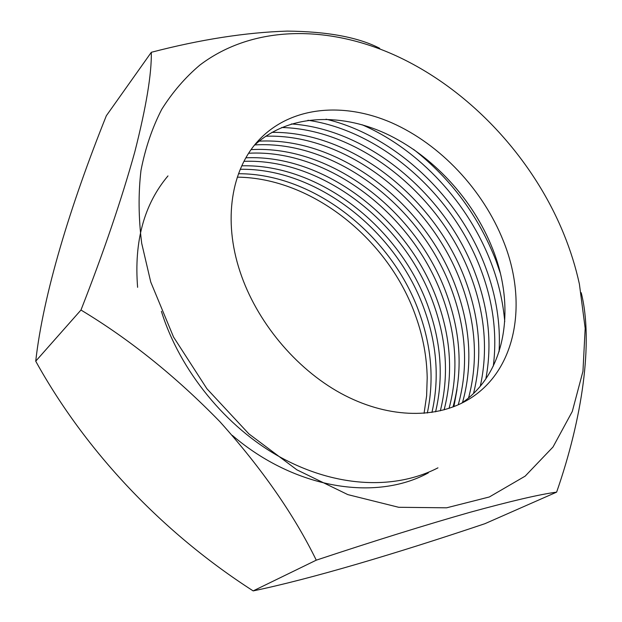 <?xml version="1.0" encoding="UTF-8"?>
<svg xmlns="http://www.w3.org/2000/svg" width="622" height="622" viewBox="0 0 622 622"><rect width="100%" height="100%" fill="white"/><g stroke="black" fill="none" stroke-linecap="round" stroke-linejoin="round"><path stroke-width="0.93" d="M151.317 52.295L106.346 115.731C70.162 205.952 43.182 294.548 35.726 361.188L80.969 310.036C103.563 252.415 121.508 199.701 134.803 151.892C146.193 107.062 151.698 73.862 151.317 52.295C200.416 39.489 245.744 32.422 287.302 31.1C327.499 31.528 358.311 37.273 379.731 48.329M150.757 282.061L173.538 337.031L206.901 388.727L248.901 433.899L296.896 469.835L347.846 494.622L398.686 507.288L446.619 507.809L489.335 496.978L525.162 476.141L552.997 447.016L572.294 411.453L582.954 371.303L585.178 328.315L579.401 284.098C575.723 267.188 570.522 250.487 563.796 233.996C532.619 157.382 469.571 89.654 396.471 55.964C328.999 24.958 253.387 24.522 199.895 65.061C185.239 77.439 172.527 92.188 161.743 109.324C152.258 127.728 145.338 148.067 140.992 170.342C138.255 193.535 138.488 217.863 141.699 243.319L150.757 282.061M581.228 292.713C593.598 341.906 582.215 418.785 556.628 492.134C539.974 494.319 511.121 501.037 470.077 512.279C425.627 524.921 374.358 540.883 316.271 560.165C293.981 514.619 261.839 468.444 219.854 421.638C175.855 376.465 129.563 339.27 80.969 310.036M240.045 271.674C222.793 219.893 231.438 169.324 258.558 140.424C290.342 106.346 343.258 101.596 391.798 122.829C440.423 144.351 483.045 189.772 503.385 241.025C528.49 302.992 516.485 372.135 466.99 400.358C434.032 419.422 386.005 417.984 340.654 393.221C295.388 368.372 256.35 321.247 240.045 271.674M254.289 145.416C287.185 114.782 338.765 112.061 385.562 133.473C432.43 155.189 473.085 199.203 492.593 248.769C516.206 307.758 506.083 373.433 461.19 403.445M504.745 321.605C503.035 301.958 498.619 282.683 491.497 263.806C468.739 203.207 419.562 149.754 362.004 124.719M500.236 272.934L495.991 260.649C478.575 216.028 451.098 178.934 413.568 149.373M493.3 366.086C497.258 334.683 493.285 302.961 481.374 270.928C453.656 194.904 381.255 130.892 307.937 120.271M499.077 351.718C500.648 323.665 496.216 295.699 485.774 267.825C459.58 196.591 394.713 135.487 326.006 119.191M480.285 386.215C488.021 351.197 485.074 315.097 471.46 277.894C442.001 196.179 360.177 129.314 281.657 127.502M485.836 378.899C492.196 345.039 488.838 310.355 475.768 274.862C446.853 195.013 368.224 128.987 291.353 123.949M468.576 397.901C478.209 361.615 475.939 323.891 461.742 284.72C431.816 200.89 345.972 133.357 265.703 136.234M473.536 393.446C482.524 357.549 479.997 320.314 465.971 281.75C436.146 198.566 351.617 131.164 271.861 132.377M458.235 404.821C468.35 368.504 466.344 330.702 452.225 291.415C422.416 207.204 335.398 139.942 254.81 144.926M462.519 402.527C472.673 366.039 470.621 328.027 456.361 288.507C426.451 204.311 339.69 136.848 259.125 141.155M449.061 408.366C458.562 372.881 456.501 336.082 442.895 297.977C413.747 215.041 328.346 148.852 248.676 153.245M453.01 406.975C462.822 371.085 460.801 333.796 446.954 295.123C417.494 211.55 331.246 144.856 251.109 149.638M440.337 410.815C448.921 376.419 446.72 340.949 433.744 304.407C405.404 223.189 322.367 158.268 243.972 161.339M444.108 409.859C453.119 374.957 450.989 338.873 437.725 301.608C409.019 219.597 324.886 154.108 245.892 157.817M431.94 412.433C439.427 379.327 437.041 345.42 424.779 310.712C397.31 231.485 317.103 167.956 240.255 169.293M435.579 411.818C443.564 378.129 441.262 343.507 428.682 307.968C400.817 227.846 319.327 163.695 241.779 165.825M424.072 413.335L426.622 395.802L427.197 377.811C426.809 357.09 423.069 336.79 415.986 316.893C389.442 239.859 312.376 177.822 237.316 177.161M427.322 413.024C434.148 380.734 431.645 347.791 419.811 314.203C392.855 236.189 314.382 173.491 238.521 173.725M35.726 361.188C85.789 451.619 162.365 532.587 253.162 590.9C310.666 578.958 394.947 553.953 484.896 523.701L556.628 492.134M253.162 590.9L316.271 560.165M453.912 406.625L456.999 389.52M232.325 435.4C294.851 488.908 375.634 501.659 428.325 472.883M453.049 406.959L453.205 406.322M167.979 175.909C144.071 204.296 133.955 241.437 137.61 287.333M161.393 311.319C179.758 370.487 226.299 427.711 281.043 457.582C336.782 487.819 395.118 489.934 437.958 467.845"/></g></svg>
